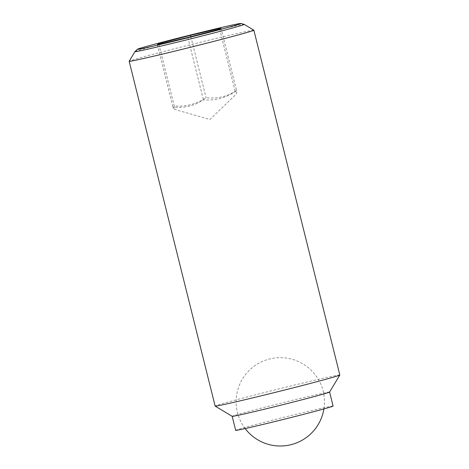 <?xml version="1.0" encoding="UTF-8"?>
<svg xmlns="http://www.w3.org/2000/svg" width="469" height="469" viewBox="0 0 469 469"><rect width="100%" height="100%" fill="white"/><g stroke="black" fill="none" stroke-linecap="round" stroke-linejoin="round"><path stroke-width="0.35" stroke-dasharray="2.35 1.76" d="M236.546 90.458C227.324 96.614 217.159 99.012 206.061 97.663C196.394 104.177 185.783 106.932 174.245 105.941L174.169 109.277L172.909 107.008C184.006 108.357 194.166 105.953 203.394 99.797C214.937 100.794 225.542 98.033 235.215 91.525L236.587 93.765L236.546 90.458L221.005 28.117M253.846 30.174A64.259 1.231 -14 0 0 193.832 43.893A64.259 1.231 -14 0 0 129.174 61.263M134.984 51.602A56.298 1.079 166 0 1 135.002 51.59A56.298 1.079 166 0 1 191.616 36.406A56.298 1.079 166 0 1 244.179 24.376M339.832 374.989A64.259 1.231 -14 0 0 279.794 388.69A64.259 1.231 -14 0 0 215.136 406.084M329.59 392.049A50.201 0.961 -14 0 0 329.59 392.025A50.201 0.961 -14 0 0 282.69 402.73A50.201 0.961 -14 0 0 232.173 416.32A50.201 0.961 -14 0 0 232.19 416.331L232.178 416.325M333.09 406.054A50.201 0.961 -14 0 0 286.19 416.753A50.201 0.961 -14 0 0 235.673 430.343M190.86 36.676L206.061 97.663M219.668 29.184L235.215 91.525M187.852 37.456L203.394 99.797M158.88 44.309L174.245 105.941M157.367 44.666L172.909 107.008M323.903 408.927A44.174 44.174 0 0 0 269.646 358.961A44.174 44.174 0 0 0 245.135 428.566M174.169 109.277L209.907 119.513L236.587 93.765"/><path stroke-width="0.7" d="M134.966 51.619L129.174 61.263A64.259 1.231 -14 0 0 129.168 61.287A64.259 1.231 -14 0 0 189.206 47.586A64.259 1.231 -14 0 0 253.864 30.198A64.259 1.231 -14 0 0 253.846 30.174L244.202 24.388A56.298 1.079 166 0 1 244.185 24.458A56.298 1.079 166 0 1 187.565 39.642A56.298 1.079 166 0 1 134.966 51.619A56.298 1.079 166 0 1 134.984 51.602L137.405 49.268A53.384 1.026 -14 0 0 187.489 37.872A53.384 1.026 -14 0 0 240.949 23.526A53.384 1.026 -14 0 0 240.949 23.45A53.384 1.026 -14 0 0 189.159 35.339A53.384 1.026 -14 0 0 137.423 49.251A53.384 1.026 -14 0 0 137.405 49.268M240.949 23.45L244.179 24.376A56.298 1.079 166 0 1 244.202 24.388M129.168 61.287L215.136 406.084A64.259 1.231 -14 0 0 215.154 406.101A64.259 1.231 -14 0 0 275.168 392.383A64.259 1.231 -14 0 0 339.826 375.018A64.259 1.231 -14 0 0 339.832 374.989L253.864 30.198M329.596 392.037L333.09 406.054A50.201 0.961 -14 0 1 282.573 419.644A50.201 0.961 -14 0 1 235.673 430.343L232.178 416.325A50.201 0.961 -14 0 0 279.078 405.615A50.201 0.961 -14 0 0 329.59 392.049L339.826 375.018M190.52 35.327L221.005 28.117L219.668 29.184L187.852 37.456L157.367 44.666L158.698 43.599L190.52 35.327L190.86 36.676M158.698 43.599L158.88 44.309M245.135 428.566A44.174 44.174 0 0 0 323.903 408.927M232.19 416.331L215.154 406.101"/></g></svg>
